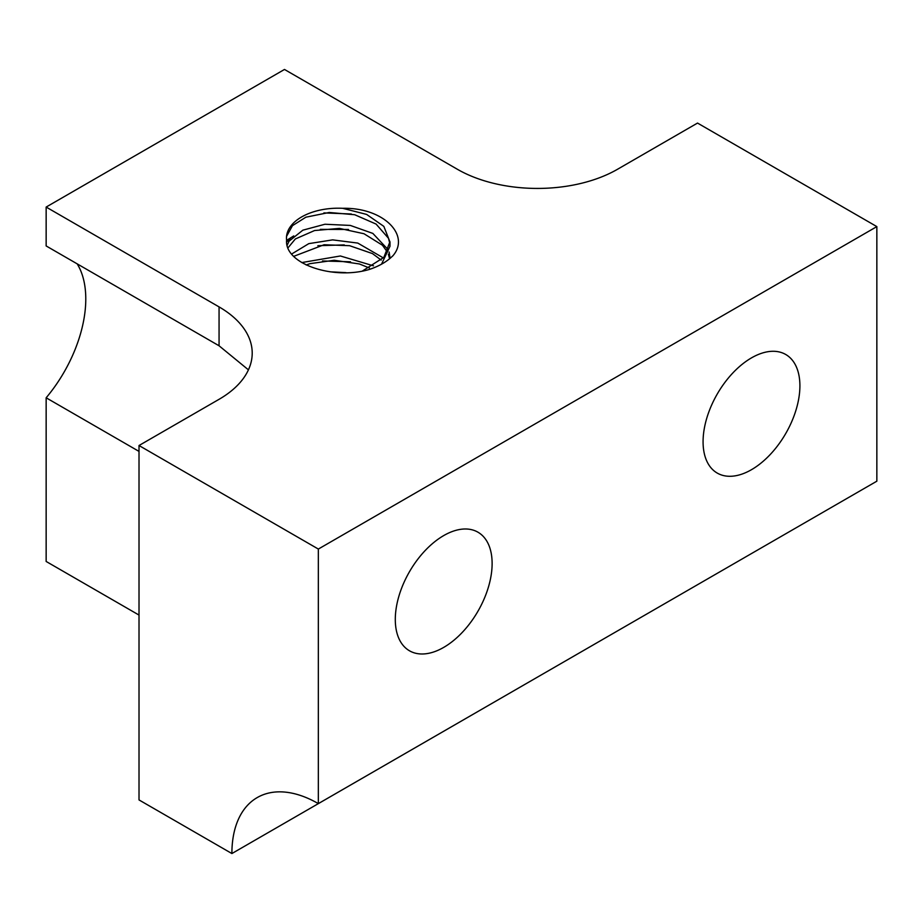 <?xml version="1.0" encoding="UTF-8"?>
<svg xmlns="http://www.w3.org/2000/svg" width="923" height="923" viewBox="0 0 923 923"><rect width="100%" height="100%" fill="white"/><g stroke="black" fill="none" stroke-linecap="round" stroke-linejoin="round"><path stroke-width="1.38" d="M345.975 272.643L330.18 271.824M373.469 265.824L340.379 255.983L301.763 262.57M306.182 265.005L309.966 263.655L334.207 260.274L359.416 263.966L369.431 268.016M383.368 257.921L357.766 243.072L332.626 239.876L308.801 243.637L291.68 253.998M293.768 256.317L324.077 244.745L349.609 245.703L372.454 253.583L381.222 260.101M286.545 236.38L292.487 225.639L305.882 217.193L329.223 212.475L354.697 214.736L376.088 224.07L388.468 238.249L389.841 243.51M389.991 246.256L381.522 264.197M286.661 240.661A51.769 29.882 180 0 1 286.465 238.088A51.769 29.882 180 0 1 342.675 208.31C383.726 207.329 411.104 235.653 392.529 256.202M362.462 270.981L383.876 257.332L389.91 241.849L383.841 226.377L366.616 214.424L342.675 208.31M322.473 260.978L350.544 261.786M317.858 245.714L344.279 244.907M286.615 240.372L293.745 235.919M286.568 241.907L290.607 239.069M320.304 229.377L348.467 229.469M392.437 256.167A62.602 36.147 180 0 1 369.546 269.378C334.045 280.188 285.08 264.393 286.557 240.661M287.953 247.895L295.348 238.965L314.581 230.531L339.445 228.408L363.997 233.738L382.434 245.218L387.395 252.094M388.352 254.217L389.61 258.74M323.892 212.913L351.34 213.986M390.002 257.84L389.114 252.014M388.364 249.925L372.846 233.415L350.325 225.431L324.965 224.243L302.859 230.173L289.049 241.191L287.111 245.414M876.85 226.608L697.523 123.071L617.487 169.29A113.194 65.348 180 0 1 457.404 169.29L284.492 69.456L46.15 207.064L219.063 306.898A113.194 65.348 180 0 1 252.21 353.105A113.194 65.348 180 0 1 219.063 399.313L139.015 445.521L139.015 799.929L231.892 853.544A122.263 70.586 60 0 1 257.217 797.576A122.263 70.586 60 0 1 318.343 803.621L876.85 481.183L876.85 226.608L318.343 549.058L318.343 803.621M139.015 615.076L46.15 561.461L46.15 397.79L139.015 451.405M248.437 369.858L219.063 345.779L46.15 245.945L46.15 207.064M790.4 531.094L231.892 853.544M139.015 445.521L318.343 549.058M46.15 397.79A105.153 60.71 120 0 0 85.781 298.983A105.153 60.71 120 0 0 77.174 263.863M799.906 385.837A68.475 39.527 -60 0 1 770.013 454.739A68.475 39.527 -60 0 1 717.252 473.084A68.475 39.527 -60 0 1 717.252 394.029A68.475 39.527 -60 0 1 785.727 354.49A68.475 39.527 -60 0 1 799.906 385.837M492.121 563.538A68.475 39.527 -60 0 1 462.238 632.44A68.475 39.527 -60 0 1 409.477 650.784A68.475 39.527 -60 0 1 409.477 571.718A68.475 39.527 -60 0 1 477.941 532.19A68.475 39.527 -60 0 1 492.121 563.538M219.063 345.779L219.063 306.898M390.002 241.861L390.002 246.291"/></g></svg>
